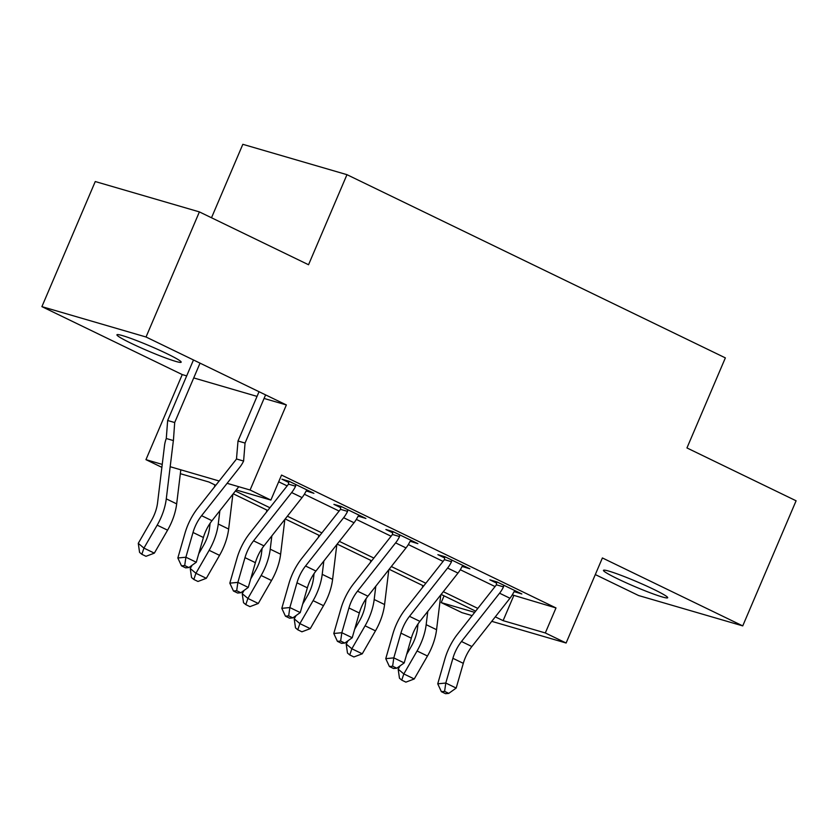 <?xml version="1.0" encoding="UTF-8"?>
<svg xmlns="http://www.w3.org/2000/svg" width="838" height="838" viewBox="0 0 838 838"><rect width="100%" height="100%" fill="white"/><g stroke="black" fill="none" stroke-linecap="round" stroke-linejoin="round"><path stroke-width="1.26" d="M131.053 343.245A34.913 2.64 -156.9 0 0 163.661 357.239A34.913 2.64 -156.9 0 0 181.176 362.194A34.913 2.64 -156.9 0 0 167.076 353.751A34.913 2.64 -156.9 0 0 134.457 339.746A34.913 2.64 -156.9 0 0 116.943 334.791A34.913 2.64 -156.9 0 0 131.053 343.245M617.564 578.786A34.913 2.64 -156.9 0 0 650.183 592.791A34.913 2.64 -156.9 0 0 667.697 597.735A34.913 2.64 -156.9 0 0 653.588 589.292A34.913 2.64 -156.9 0 0 620.979 575.297A34.913 2.64 -156.9 0 0 603.465 570.343A34.913 2.64 -156.9 0 0 617.564 578.786M161.881 467.363L145.959 459.653L162.237 464.399M264.075 398.448L286.366 404.943L146.032 337.002L199.392 211.899L95.26 181.542L41.9 306.635L182.244 374.586L145.959 459.653M211.501 217.765L242.831 144.314L346.963 174.671L725.362 357.878L686.951 447.942L796.1 500.789L742.74 625.892L602.396 557.951L566.111 643.018L491.749 621.335M595.305 574.575L638.608 595.535L742.74 625.892M472.129 615.616L461.989 612.662L441.197 602.595L474.696 612.358M444.067 595.849L441.197 602.595M146.032 337.002L41.9 306.635M512.28 594.896L555.992 607.938L281.547 475.062L270.873 500.077L236.222 489.979M278.677 481.798L287.141 485.893M304.362 494.242L339.118 511.065M356.339 519.403L391.095 536.226M408.326 544.564L443.072 561.387M460.303 569.735L495.049 586.558M514.176 591.618L521.833 593.964L496.882 581.886L489.853 579.833L496.63 583.122L496.735 581.844M462.199 566.457L469.856 568.803L444.905 556.725L437.876 554.672L444.653 557.961L444.758 556.683M410.222 541.285L417.879 543.642L392.928 531.564L385.889 529.511L392.676 532.79L392.771 531.512M358.245 516.124L365.902 518.471L340.951 506.393L333.912 504.34L340.699 507.629L340.794 506.351M306.268 490.953L313.925 493.31L288.974 481.232L281.935 479.179L288.722 482.458L288.817 481.18M286.366 404.943L250.08 490.01L270.873 500.077M555.992 607.938L545.318 632.952L566.111 643.018M199.392 211.899L308.541 264.745L346.963 174.671M170.177 466.714L219.168 481.002M227.108 483.317L250.08 490.01M215.764 485.317L208.966 482.028L180.338 473.68M475.649 611.143L441.144 594.435M423.672 585.982L389.157 569.274M371.695 560.811L337.18 544.103M319.718 535.65L285.203 518.942M267.741 510.489L233.226 493.781M495.279 616.852L503.104 620.644L545.318 632.952M235.394 491.026L269.909 507.744M287.371 516.198L321.886 532.905M339.348 541.358L373.863 558.066M391.325 566.53L425.84 583.238M443.302 591.691L477.817 608.398M513.778 595.619L503.104 620.644M515.276 590.79L514.794 591.921M463.299 565.629L462.817 566.75M411.322 540.468L410.84 541.589M359.345 515.297L358.863 516.418M307.368 490.136L306.886 491.257M182.244 374.586L186.685 375.885M193.725 377.928L257.046 396.395M509.965 598.248L499.574 593.21A19.096 10.161 115.8 0 0 503.502 586.872L503.669 585.175L515.056 590.685L513.893 591.911A19.096 10.161 115.8 0 1 509.965 598.248L471.878 646.527A27.277 14.508 -64.2 0 0 463.299 663.329L456.176 688.071L445.785 683.043L444.601 691.36L441.375 691.675L445.533 693.686L448.759 693.382L444.601 691.36M499.574 593.21L461.476 641.499A27.277 14.508 -64.2 0 0 452.897 658.301L445.785 683.043L437.74 683.818L444.852 659.077A40.915 21.767 115.8 0 1 457.726 633.874L495.813 585.594A5.457 2.902 -64.2 0 0 496.379 584.798L496.63 583.122M503.502 586.872L496.379 584.798M437.74 683.818L441.375 691.675M448.759 693.382L456.176 688.071M418.036 623.901L417.46 628.657A27.277 14.508 115.8 0 1 411.395 646.192L406.639 654.447M400.051 665.875L398.165 669.153L403.832 673.93L417.062 650.979A40.915 21.767 -64.2 0 0 426.165 624.677L427.789 611.363M401.737 680.121L403.832 673.93L414.234 678.969L405.896 682.132L401.737 680.121L399.464 678.204L398.165 669.153M414.234 678.969L427.464 656.007A40.915 21.767 -64.2 0 0 436.567 629.705L440.798 594.875M422.698 585.511L422.457 587.522M457.988 573.077L447.597 568.049A19.096 10.161 115.8 0 0 451.525 561.711L451.692 560.004L463.068 565.524L461.916 566.739A19.096 10.161 115.8 0 1 457.988 573.077L419.901 621.367A27.277 14.508 -64.2 0 0 411.322 638.168L404.199 662.91L393.808 657.872L392.624 666.2L389.398 666.514L393.556 668.525L396.772 668.211L392.624 666.2M447.597 568.049L409.499 616.328A27.277 14.508 -64.2 0 0 400.92 633.13L393.808 657.872L385.763 658.658L392.875 633.916A40.915 21.767 115.8 0 1 405.749 608.713L443.836 560.423A5.457 2.902 -64.2 0 0 444.391 559.627L444.653 557.961M451.525 561.711L444.391 559.627M385.763 658.658L389.398 666.514M396.772 668.211L404.199 662.91M406.011 547.916L395.609 542.877A19.096 10.161 115.8 0 0 399.548 536.54L399.716 534.843L411.091 540.353L409.939 541.578A19.096 10.161 115.8 0 1 406.011 547.916L367.913 596.195A27.277 14.508 -64.2 0 0 359.334 613.007L352.222 637.739L341.831 632.711L340.637 641.039L337.421 641.342L341.579 643.364L344.795 643.05L340.637 641.039M395.609 542.877L357.522 591.167A27.277 14.508 -64.2 0 0 348.943 607.969L341.831 632.711L333.786 633.486L340.898 608.755A40.915 21.767 115.8 0 1 353.762 583.541L391.859 535.262A5.457 2.902 -64.2 0 0 392.414 534.466L392.676 532.79M399.548 536.54L392.414 534.466M333.786 633.486L337.421 641.342M344.795 643.05L352.222 637.739M354.034 522.744L343.632 517.716A19.096 10.161 115.8 0 0 347.561 511.379L347.728 509.682L359.114 515.192L357.962 516.407A19.096 10.161 115.8 0 1 354.034 522.744L315.936 571.034A27.277 14.508 -64.2 0 0 307.357 587.836L300.245 612.578L289.854 607.55L288.66 615.867L285.444 616.181L289.602 618.193L292.818 617.878L288.66 615.867M343.632 517.716L305.545 566.006A27.277 14.508 -64.2 0 0 296.966 582.808L289.854 607.55L281.809 608.325L288.921 583.583A40.915 21.767 115.8 0 1 301.785 558.38L339.882 510.091A5.457 2.902 -64.2 0 0 340.438 509.305L340.699 507.629M347.561 511.379L340.438 509.305M281.809 608.325L285.444 616.181M292.818 617.878L300.245 612.578M366.059 598.73L365.483 603.496A27.277 14.508 115.8 0 1 359.408 621.031L354.652 629.286M348.074 640.703L346.178 643.993L351.855 648.769L365.085 625.808A40.915 21.767 -64.2 0 0 374.188 599.505L375.801 586.202M349.75 654.949L351.855 648.769L362.257 653.808L353.908 656.961L349.75 654.949L347.487 653.043L346.178 643.993M362.257 653.808L375.476 630.846A40.915 21.767 -64.2 0 0 384.579 604.544L388.822 569.704M370.721 560.35L370.48 562.361M314.082 573.569L313.506 578.335A27.277 14.508 115.8 0 1 307.431 595.87L302.675 604.114M296.097 615.542L294.201 618.821L299.878 623.608L313.108 600.647A40.915 21.767 -64.2 0 0 322.211 574.344L323.824 561.041M297.773 629.788L299.878 623.608L310.269 628.636L301.931 631.8L297.773 629.788L295.51 627.872L294.201 618.821M310.269 628.636L323.499 605.675A40.915 21.767 -64.2 0 0 332.602 579.372L336.834 544.543M318.744 535.178L318.503 537.2M262.105 548.408L261.519 553.164A27.277 14.508 115.8 0 1 255.454 570.699L250.698 578.953M244.12 590.381L242.224 593.66L247.901 598.437L261.131 575.486A40.915 21.767 -64.2 0 0 270.234 549.183L271.847 535.87M245.796 604.617L247.901 598.437L258.293 603.475L249.954 606.639L245.796 604.617L243.533 602.711L242.224 593.66M258.293 603.475L271.522 580.514A40.915 21.767 -64.2 0 0 280.625 554.211L284.857 519.382M266.767 510.017L266.526 512.028M302.057 497.583L291.655 492.555A19.096 10.161 115.8 0 0 295.584 486.208L295.751 484.511L307.137 490.021L305.985 491.246A19.096 10.161 115.8 0 1 302.057 497.583L263.96 545.873A27.277 14.508 -64.2 0 0 255.381 562.675L248.268 587.417L237.866 582.379L236.683 590.706L233.467 591.02L237.625 593.032L240.841 592.717L236.683 590.706M291.655 492.555L253.568 540.835A27.277 14.508 -64.2 0 0 244.989 557.637L237.866 582.379L229.822 583.164L236.945 558.422A40.915 21.767 115.8 0 1 249.808 533.209L287.905 484.93A5.457 2.902 -64.2 0 0 288.461 484.134L288.722 482.458M295.584 486.208L288.461 484.134M229.822 583.164L233.467 591.02M240.841 592.717L248.268 587.417M210.129 523.237L209.542 528.003A27.277 14.508 115.8 0 1 203.477 545.538L198.721 553.792M192.143 565.21L190.247 568.499L195.924 573.276L209.154 550.315A40.915 21.767 -64.2 0 0 218.257 524.012L219.87 510.709M193.819 579.456L195.924 573.276L206.316 578.304L197.978 581.467L193.819 579.456L191.546 577.539L190.247 568.499M206.316 578.304L219.546 555.353A40.915 21.767 -64.2 0 0 228.648 529.05L232.88 494.211M214.79 484.846L214.538 486.868M259.036 391.713L238.013 441.008L245.052 443.061L243.607 461.047A19.096 10.161 115.8 0 1 239.678 467.384L201.591 515.674A27.277 14.508 -64.2 0 0 193.012 532.476L185.889 557.218L196.291 562.246L203.404 537.504L193.012 532.476M265.594 394.887L245.052 443.061M184.706 565.535L181.49 565.849L185.648 567.86L188.864 567.556L184.706 565.535L185.889 557.218L177.845 557.993L184.968 533.251A40.915 21.767 115.8 0 1 197.831 508.048L235.918 459.769A5.457 2.902 -64.2 0 0 236.484 458.973L238.013 441.008M238.788 486.721L211.983 520.702A27.277 14.508 -64.2 0 0 203.404 537.504M243.607 461.047L236.484 458.973M177.845 557.993L181.49 565.849M188.864 567.556L196.291 562.246M193.473 359.973L167.652 420.498L174.692 422.541L200.031 363.147M166.28 438.504A19.096 10.161 -64.2 0 0 164.531 445.481L157.565 502.831A27.277 14.508 115.8 0 1 151.5 520.367L138.27 543.328L143.947 548.104L157.177 525.154A40.915 21.767 -64.2 0 0 166.28 498.851L173.246 441.49A5.457 2.902 115.8 0 1 173.414 440.579L166.28 438.504L167.652 420.498M174.692 422.541L173.414 440.579M141.842 554.295L143.947 548.104L154.339 553.143L146.001 556.306L141.842 554.295L139.569 552.378L138.27 543.328M154.339 553.143L167.569 530.182A40.915 21.767 -64.2 0 0 176.671 503.879L180.809 469.814M471.878 646.527L461.476 641.499M463.299 663.329L452.897 658.301M417.062 650.979L427.464 656.007M426.165 624.677L436.567 629.705M419.901 621.367L409.499 616.328M411.322 638.168L400.92 633.13M367.913 596.195L357.522 591.167M359.334 613.007L348.943 607.969M315.936 571.034L305.545 566.006M307.357 587.836L296.966 582.808M365.085 625.808L375.476 630.846M374.188 599.505L384.579 604.544M313.108 600.647L323.499 605.675M322.211 574.344L332.602 579.372M261.131 575.486L271.522 580.514M270.234 549.183L280.625 554.211M263.96 545.873L253.568 540.835M255.381 562.675L244.989 557.637M209.154 550.315L219.546 555.353M218.257 524.012L228.648 529.05M211.983 520.702L201.591 515.674M157.177 525.154L167.569 530.182M166.28 498.851L176.671 503.879"/></g></svg>
